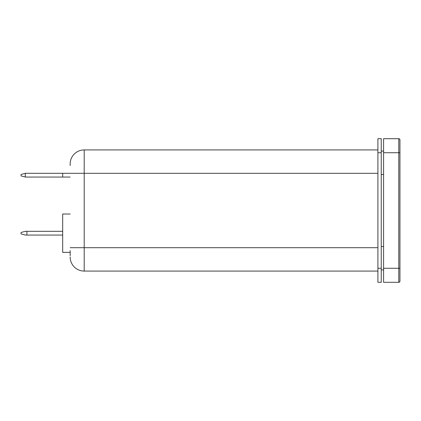 <?xml version="1.0" encoding="UTF-8"?>
<svg xmlns="http://www.w3.org/2000/svg" width="421" height="421" viewBox="0 0 421 421"><rect width="100%" height="100%" fill="white"/><g stroke="black" fill="none" stroke-linecap="round" stroke-linejoin="round"><path stroke-width="0.63" d="M70.165 254.305L70.165 252.368L62.682 252.368L62.682 214.01L62.682 252.368L70.186 252.368L70.165 255.789M70.165 164.137L70.165 165.532M381.237 282.302L377.911 282.302L381.237 282.302L381.237 268.272L377.911 268.272L377.911 282.302L377.911 268.272L381.237 268.272L381.237 152.728L377.911 152.728L377.911 268.272L377.911 152.728L381.237 152.728L381.237 138.698L377.911 138.698L377.911 152.728L377.911 138.698L381.237 138.698L381.237 282.302M377.911 149.923L84.2 149.923L84.2 173.31L377.911 173.31L84.2 173.31L84.2 149.923A14.035 14.035 0 0 0 70.165 163.958A14.035 14.035 0 0 1 84.2 149.923L377.911 149.923M377.911 247.69L84.2 247.69L84.2 173.31L70.165 173.31L84.2 173.31L84.2 271.077L377.911 271.077L84.2 271.077L84.2 247.69L70.165 247.69L377.911 247.69M383.578 282.302L383.578 138.698L398.782 138.698L383.578 138.698L383.578 152.728L398.782 152.728L398.782 138.698A1.168 1.168 0 0 1 399.95 139.867A1.168 1.168 0 0 0 398.782 138.698L398.782 152.728L383.578 152.728L383.578 268.272L398.782 268.272L398.782 152.728L399.95 152.728L399.95 139.867L399.95 152.728L398.782 152.728L398.782 268.272L383.578 268.272L383.578 282.302L398.782 282.302L398.782 268.272L399.95 268.272L399.95 152.728L399.95 268.272L398.782 268.272L398.782 282.302L383.578 282.302M381.237 151.092L383.578 151.092L381.237 151.092M381.237 174.483L383.578 174.483L381.237 174.483M381.237 246.517L383.578 246.517L381.237 246.517M381.237 269.908L383.578 269.908L381.237 269.908M399.95 281.133L399.95 268.272L399.95 281.133A1.168 1.168 0 0 1 398.782 282.302A1.168 1.168 0 0 0 399.95 281.133M70.165 250.611L70.186 252.368L70.165 250.611M70.165 257.042A14.035 14.035 0 0 0 84.2 271.077A14.035 14.035 0 0 1 70.165 257.042M70.165 214.01L62.682 214.01L70.165 214.01M62.682 177.052L70.165 177.052L62.682 177.052L62.682 173.31L70.165 173.31L25.334 173.31L62.682 173.31L62.682 177.052L25.334 177.052L62.682 177.052M21.05 175.904L21.05 174.462L25.334 173.31L21.05 174.462L21.05 175.904L25.307 177.046L25.307 173.32L25.307 177.046L21.05 175.904M25.334 235.06L62.682 235.06L26.912 235.06L26.912 231.318L62.682 231.318L25.334 231.318L21.05 232.466L25.334 231.318L26.912 231.318L26.912 235.06L25.334 235.06L21.05 233.908L21.05 232.466L21.05 233.908L25.334 235.06"/></g></svg>
